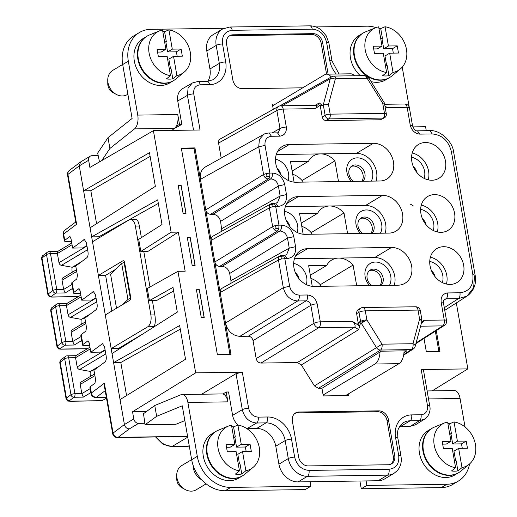 <?xml version="1.0" encoding="UTF-8"?>
<svg xmlns="http://www.w3.org/2000/svg" width="517" height="517" viewBox="0 0 517 517"><rect width="100%" height="100%" fill="white"/><g stroke="black" fill="none" stroke-linecap="round" stroke-linejoin="round"><path stroke-width="0.78" d="M90.236 156.173L80.639 161.924L79.263 165.873L88.646 160.27A4.705 3.832 59.1 0 1 90.236 156.173A4.705 3.832 59.1 0 1 91.864 155.72L98.198 155.623M173.331 129.256L175.69 127.699M336.263 74.021A23.523 19.148 -120.9 0 1 329.736 60.411L326.602 42.452C324.463 34.277 319.68 29.844 312.242 29.152L232.198 30.316C225.018 31.253 221.799 35.802 222.536 43.964L225.677 61.93A23.523 19.148 -120.9 0 1 209.579 84.672L200.189 84.807C195.426 85.408 193.274 88.446 193.752 93.907L200.053 129.993L153.407 130.672L171.127 232.217L178.333 232.114L185.157 271.205L177.951 271.309L195.672 372.854L132.539 411.752L133.793 418.938L124.41 424.541L113.061 433.078L104.363 383.226L104.324 385.766L112.687 433.66A4.705 4.705 0 0 0 117.391 437.55A4.705 2.475 -90.8 0 0 118.102 437.337L129.34 428.89C126.775 428.709 125.127 427.255 124.41 424.541L111.161 348.645L118.367 348.542L144.308 333.045M105.287 314.963L111.161 348.645L147.752 326.783A9.409 4.944 -90.8 0 0 150.874 315.002L135.357 226.084A9.409 4.944 -90.8 0 0 130.53 219.479A9.409 4.944 -90.8 0 0 129.095 219.906L92.511 241.769L105.287 314.963L129.677 300.39A2.824 1.486 89.2 0 0 130.614 296.855L124.655 262.726A2.824 1.486 89.2 0 0 123.208 260.742A2.824 1.486 89.2 0 0 122.781 260.872L123.641 260.859M104.363 383.226L91.386 392.991A4.705 1.163 170.1 0 0 91.011 393.566L89.913 387.285A4.705 1.163 -9.9 0 1 90.288 386.703L94.96 383.187L95.606 379.652L93.958 370.224L105.08 361.861C106.159 360.743 106.515 358.779 106.153 355.974L104.583 346.991L102.521 343.682L90.824 352.258L89.176 342.829L87.942 340.845L82.92 344.49A4.705 1.163 170.1 0 0 82.546 345.072L80.82 335.19A4.705 1.163 -9.9 0 1 81.195 334.609L85.874 331.093L86.513 327.565L84.866 318.129L95.988 309.767C97.067 308.649 97.422 306.684 97.06 303.88L95.49 294.897L93.428 291.588L81.731 300.17L80.083 290.735L78.849 288.751L73.828 292.396A4.705 1.163 170.1 0 0 73.453 292.977L71.727 283.096A4.705 1.163 -9.9 0 1 72.102 282.515L76.781 278.999L77.421 275.471L75.773 266.035L86.901 257.673C87.974 256.555 88.329 254.597 87.968 251.785L86.404 242.809L84.336 239.5L72.639 248.076L70.997 238.647L69.756 236.657L64.735 240.302L63.643 234.014L76.619 224.255L67.914 174.41A4.705 4.104 -126.9 0 1 69.349 170.423A4.705 4.705 0 0 0 67.54 174.992A4.705 1.163 -9.9 0 1 67.914 174.41L79.263 165.873L92.511 241.769M133.793 418.938A4.705 3.832 59.1 0 0 138.575 423.365L144.876 423.274M345.55 395.595L398.995 363.658A14.114 7.419 89.2 0 0 404.061 350.862M380.021 351.974A14.114 7.419 -90.8 0 1 374.98 364.007L323.125 394.994M156.645 416.327L145.083 424.735L143.487 413.703L154.757 405.502L156.645 416.327L182.255 405.8L191.671 459.729A32.933 26.813 -120.9 0 0 225.173 490.756L305.224 489.593L310.853 486.226L310.071 481.734L378.114 480.745A18.819 15.323 -120.9 0 0 384.629 478.936L394.012 473.333A18.819 15.323 59.1 0 1 387.492 475.142L378.114 480.745M201.643 394.225L236.017 373.649L242.311 409.697L232.605 415.332L228.533 391.976L226.194 392.009L222.859 394.006A11.29 5.933 89.2 0 1 227.913 401.851L226.194 392.009M238.13 425.11C235.183 422.454 233.341 419.197 232.605 415.332M258.19 417.129L267.58 416.986A4.705 2.475 89.2 0 1 266.016 422.88L256.626 423.016C249.22 422.311 244.451 417.872 242.311 409.697A4.705 1.163 170.1 0 1 248.619 408.262C250.047 413.71 253.233 416.663 258.19 417.129A4.705 2.475 -90.8 0 1 256.626 423.016L246.971 428.625L256.639 428.49A18.819 15.323 59.1 0 1 275.781 446.216L278.915 464.182A18.819 15.323 -120.9 0 0 298.063 481.909L310.071 481.734M195.672 372.854L242.318 372.175L236.017 373.649M423.494 370.185L421.2 369.571L467.846 368.892L456.33 302.943M426.273 130.691L425.575 126.71L412.837 126.898M317.173 303.847A4.705 1.163 170.1 0 0 310.859 305.288L253.052 340.664L256.186 358.624C256.904 361.344 258.5 362.824 260.975 363.057L318.782 327.681L354.675 327.164C355.728 325.742 354.946 323.804 352.336 321.341L320.314 321.813A4.705 1.163 170.1 0 0 313.993 323.254A4.705 3.781 58.5 0 0 318.782 327.681A4.705 2.475 -90.8 0 0 320.314 321.813L317.173 303.847C315.667 298.509 312.481 295.556 307.602 294.981L299.194 295.104C299.517 297.87 299.013 299.828 297.669 300.978L239.862 336.354C232.443 335.643 227.654 331.21 225.502 323.054L230.989 354.488L217.379 354.688L181.331 148.114L194.935 147.914L200.422 179.347C199.659 173.66 201.326 169.518 205.43 166.92L263.728 134.394L259.398 139.441L258.726 146.822L263.56 174.513L266.384 173.518L267.05 176.265L269.751 176.633L268.342 178.947A4.705 3.781 -121.5 0 1 265.299 177.661A4.705 3.781 -121.5 0 1 263.56 174.513L205.753 209.889L214.846 261.983C215.563 264.698 217.159 266.177 219.628 266.417L222.032 266.378C225.987 266.759 228.54 269.118 229.69 273.467L230.944 280.653L230.957 283.29M239.862 336.354L248.27 336.231L306.07 300.855C307.415 299.705 307.925 297.753 307.602 294.981M253.052 340.664C252.335 337.944 250.739 336.47 248.27 336.231M260.975 363.057L297.359 362.527L354.675 327.164L358.695 329.594L301.372 364.963L297.359 362.527M403.971 352.639L406.879 350.823L381.262 351.192L321.955 388.286L318.427 388.338L314.414 385.902L301.372 364.963M321.955 388.286L323.287 395.919L348.904 395.544L348.594 393.773M436.283 330.589L439.922 351.45L426.312 351.65L424.005 338.441M275.697 103.969L272.343 104.02L273.273 109.339M280.783 105.798A4.705 4.705 0 0 0 278.547 106.392L219.719 139.286L218.788 140.611L218.517 142.698L221.198 158.124M328.121 74.144L322.602 42.51A9.409 7.658 -120.9 0 0 313.031 33.644L232.98 34.807A9.409 7.658 -120.9 0 0 229.722 35.712A9.409 7.658 -120.9 0 0 226.543 43.906L232.812 79.831A9.409 7.658 -120.9 0 0 242.383 88.698L302.723 87.819M308.222 465.92A9.409 7.658 -120.9 0 1 298.645 457.054L292.376 421.129A9.409 7.658 -120.9 0 1 295.556 412.934A9.409 7.658 -120.9 0 1 298.813 412.03L378.864 410.866A9.409 7.658 -120.9 0 1 388.435 419.733L394.71 455.658A9.409 7.658 -120.9 0 1 391.531 463.852A9.409 7.658 -120.9 0 1 388.273 464.757L308.222 465.92M192.175 265.428L187.322 237.652L190.269 237.613L195.116 265.383L192.175 265.428M204.209 317.477L201.262 317.522L196.415 289.746L199.362 289.701L204.209 317.477M186.023 213.295L181.176 185.519L178.236 185.558L183.083 213.334L186.023 213.295M182.611 88.627C178.604 91.25 176.982 95.367 177.745 100.977L187.445 95.341L188.072 88.045L192.292 83.004L197.778 81.505L207.168 81.369A4.705 2.475 89.2 0 1 209.579 84.672M177.745 100.977L181.822 124.326L176.026 127.693L175.166 127.705M153.407 130.672L89.9 167.45L88.646 160.27M150.124 156.373L90.824 190.715L83.618 190.825L149.478 152.677L155.352 186.359L90.074 227.797M158.331 203.414L98.863 236.773L91.658 236.876L157.704 199.833L162.015 224.533L138.705 239.332L140.818 251.456L171.127 232.217M178.333 232.114L148.024 251.346L140.818 251.456M98.863 236.773L99.051 237.859M118.367 348.542L118.522 349.408M173.615 290.987L156.606 300.526L149.4 300.629L172.988 287.4L177.299 312.1L112.015 353.538M177.951 271.309L147.287 288.505L149.4 300.629M180.278 329.161L120.81 362.514L113.604 362.617L179.651 325.574L185.532 359.257L120.054 399.589M120.81 362.514L126.575 395.576M153.323 327.319L153.898 326.692C155.346 324.469 155.669 320.553 154.874 314.943L152.373 300.59M115.834 269.221L105.591 275.341L98.392 275.445L122.781 260.872M105.591 275.341L111.827 311.06M124.5 262.1L121.682 263.508L110.599 274.333L116.519 308.255M121.682 263.508L127.957 299.433L130.303 298.031L124.028 262.106M130.303 298.031L130.685 298.031M127.957 299.433L122.716 304.545M141.38 237.626L139.357 226.026C138.543 221.845 137.444 219.635 136.049 219.395L130.53 219.479M149.995 286.987L143.784 251.411M132.539 411.752L146.447 411.545M90.824 190.715L96.576 223.667M224.023 28.267L150.861 29.333A32.933 26.813 59.1 0 0 139.454 32.5L133.825 35.86A32.933 26.813 -120.9 0 0 122.697 64.541L132.113 118.464L108.008 137.651L97.674 153.077L99.49 161.899M181.822 124.326L179.483 124.364L177.764 114.522A11.29 5.933 89.2 0 1 176.148 126.355A11.29 5.933 89.2 0 1 174.52 128.313L171.89 130.4M177.764 114.522L137.742 115.104A11.29 5.933 -90.8 0 1 134.491 128.895L109.895 148.469L101.797 160.561M109.895 148.469L108.008 137.651M137.742 115.104L128.326 61.174A32.933 26.813 59.1 0 1 139.454 32.5M207.756 81.35A18.819 15.323 59.1 0 0 209.947 68.994L206.813 51.028A18.819 15.323 -120.9 0 1 213.166 34.645L222.549 29.036A18.819 15.323 59.1 0 0 216.19 45.425A4.705 1.163 -9.9 0 1 222.536 43.964M173.137 80.878L169.621 82.978A25.876 21.068 -120.9 0 1 160.658 85.467A25.876 21.068 -120.9 0 1 135.803 66.467A25.876 21.068 -120.9 0 1 143.073 38.555L146.589 36.455A25.876 21.068 59.1 0 0 139.319 64.367A25.876 21.068 59.1 0 0 164.173 83.366A25.876 21.068 59.1 0 0 173.137 80.878A25.876 21.068 59.1 0 0 173.369 80.736M272.653 105.791L324.508 74.803A14.114 7.419 -90.8 0 1 326.654 74.164A14.114 7.419 -90.8 0 1 331.203 77.007M76.619 224.255L75.902 222.879L67.54 174.992M64.735 240.302A4.705 1.163 170.1 0 0 64.36 240.883A4.705 1.163 170.1 0 0 66.648 241.478L71.475 241.407M82.546 345.072A4.705 1.163 170.1 0 0 84.833 345.66L89.661 345.589M73.453 292.977A4.705 1.163 170.1 0 0 75.74 293.566L80.568 293.501M90.824 352.258L101.119 352.109L105.067 349.751M81.731 300.17L92.026 300.022L95.975 297.663M72.639 248.076L82.933 247.927L86.882 245.569M57.904 251.624L57.381 253.511L58.983 262.714A2.824 2.301 -120.9 0 0 61.433 265.344L87.606 249.705M71.966 284.466L63.649 289.442L62.04 280.233A2.824 2.301 -120.9 0 1 62.996 277.778L76.426 269.751M47.519 252.102A2.824 2.462 53.1 0 0 47.383 252.199A2.824 2.462 53.1 0 0 46.524 254.59A2.824 0.698 -9.9 0 1 46.679 254.487A2.824 0.698 -9.9 0 1 50.485 253.614L56.754 289.539A2.824 0.698 -9.9 0 0 52.792 290.515L48.255 293.934L41.987 258.009L46.524 254.59L52.792 290.515A2.824 2.462 53.1 0 0 55.817 293.074A2.824 1.486 -90.8 0 0 56.754 289.539L63.649 289.442L65.11 292.939L72.658 288.428M81.634 261.634L72.225 267.257L61.433 265.344M72.315 272.207A9.881 8.046 -120.9 0 1 72.225 267.257M66.997 303.718L66.467 305.605L68.076 314.808A2.824 2.301 -120.9 0 0 70.525 317.432L96.698 301.792M81.059 336.561L72.742 341.53L71.133 332.328A2.824 2.301 -120.9 0 1 72.089 329.872L85.518 321.845M56.611 304.196A2.824 2.462 53.1 0 0 56.476 304.293A2.824 2.462 53.1 0 0 55.616 306.684L61.885 342.609A2.824 0.698 -9.9 0 1 65.846 341.634L72.742 341.53L74.202 345.033L81.751 340.522M81.408 324.301A9.881 8.046 -120.9 0 1 81.318 319.344L70.525 317.432M90.727 313.722L81.318 319.344M106.496 398.193L101.81 400.804L69.801 401.27A2.824 1.486 -90.8 0 0 70.228 401.147A1.881 0.465 170.1 0 1 69.465 400.675A2.824 2.462 -126.9 0 1 66.441 398.116L60.166 362.191L64.709 358.779A2.824 0.698 -9.9 0 1 64.864 358.675A2.824 0.698 -9.9 0 1 68.671 357.796L75.56 357.699L77.169 366.902A2.824 2.301 -120.9 0 0 79.618 369.526L105.785 353.887M76.083 355.812L75.56 357.699L90.242 348.923M90.152 388.655L81.835 393.624L80.225 384.422A2.824 2.301 -120.9 0 1 81.182 381.966L94.605 373.94M65.704 356.291A2.824 2.462 53.1 0 0 65.569 356.381A2.824 2.462 53.1 0 0 64.709 358.779L70.978 394.704A2.824 2.462 53.1 0 0 74.002 397.263A2.824 1.486 -90.8 0 0 74.939 393.728L81.835 393.624L83.295 397.127L90.843 392.616M99.82 365.816L90.41 371.439L79.618 369.526M90.501 376.395A9.881 8.046 -120.9 0 1 90.41 371.439M187.613 436.484L117.391 437.55M154.757 405.502L180.892 394.762A11.29 5.933 -90.8 0 1 182.094 394.51A11.29 5.933 -90.8 0 1 187.884 402.439L197.3 456.362A32.933 26.813 59.1 0 0 230.802 487.389L310.853 486.226M182.094 394.51L222.123 393.928A11.29 5.933 89.2 0 1 222.859 394.006M184.84 420.605L175.89 424.289L145.083 424.735M181.422 148.657L193.998 148.476L194.935 147.914M193.998 148.476L229.955 354.507M390.8 464.227A9.409 7.658 59.1 0 0 393.301 456.498L387.033 420.573A9.409 7.658 59.1 0 0 377.455 411.706L297.411 412.876A9.409 7.658 59.1 0 0 294.877 413.406M178.242 185.622L181.079 185.584L185.92 213.295M326.57 74.164L321.193 43.35A9.409 7.658 59.1 0 0 311.622 34.484L231.571 35.647A9.409 7.658 59.1 0 0 229.044 36.177M474.528 275.897L473.617 287.723L466.993 296.125L458.437 298.639L444.29 307.686M375.949 27.608A32.933 26.813 59.1 0 0 366.992 26.186L315.881 26.929M204.099 317.477L199.265 289.772L196.428 289.811M416.107 342.9L442.72 325.878A4.705 2.475 -90.8 0 0 444.252 320.01L424.237 320.301L421.148 324.114M472.842 274.572L475.129 275.167L453.68 152.263L451.393 151.675L472.842 274.572C473.798 285.481 469.507 291.549 459.962 292.764L447.554 292.945C447.877 295.718 447.367 297.669 446.022 298.82L444.303 299.33L443.405 302.639A4.705 1.163 170.1 0 0 441.117 302.044L444.252 320.01A4.705 1.163 170.1 0 1 446.546 320.598A4.705 4.705 0 0 1 444.446 325.374A4.705 3.845 57.4 0 1 442.72 325.878L420.586 326.201M447.554 292.945C442.901 293.656 440.755 296.693 441.117 302.044M187.335 237.717L190.172 237.678L195.006 265.389M424.237 320.301L421.769 321.794M421.73 319.448L421.911 320.63L421.73 319.448L419.591 319.086L421.678 320.857L421.911 320.585M421.911 320.63L421.794 321.703L421.678 320.857M357.88 323.455L359.496 321.91A4.705 3.793 -120.6 0 0 360.271 323.907L359.515 325.917L358.191 323.112L356.478 312.617L357.434 310.181L360.562 308.19A4.705 3.832 59.1 0 0 360.536 308.21A4.705 3.832 59.1 0 0 358.947 312.3A4.705 1.163 -9.9 0 1 365.293 310.846A4.705 2.475 -90.8 0 0 362.882 307.544A4.705 4.705 0 0 0 360.536 308.21M358.979 312.287L360.549 321.29L363.38 320.294L362.572 321.451L360.834 322.317A4.705 3.793 -120.6 0 1 360.549 321.29L359.496 321.91M363.38 320.294L366.863 319.849L363.916 321.697L362.572 321.451M359.515 325.917L352.336 321.341M256.186 358.624L313.993 323.254L310.859 305.288C310.129 302.574 308.533 301.094 306.07 300.855L297.669 300.978C290.25 300.274 285.468 295.84 283.31 287.678L225.502 323.054L214.846 261.983L272.646 226.608A4.705 1.163 -9.9 0 1 275.477 225.612L276.136 228.346L274.391 229.755A4.705 3.781 -121.5 0 1 272.646 226.608L269.383 207.899A4.705 3.813 -119.2 0 1 270.016 204.7A4.705 3.813 -119.2 0 1 271.063 203.75L212.758 236.275L211.304 237.962L211.085 240.424L269.383 207.899A4.705 1.163 170.1 0 1 272.213 206.897L271.974 204.512L270.016 204.7M363.916 321.697L361.318 323.287A4.705 3.793 -120.6 0 1 360.834 322.317M318.427 388.338L380.486 350.048A4.705 2.475 -90.8 0 0 382.018 344.173L412.986 343.721A4.705 2.475 89.2 0 1 411.442 349.608A4.705 3.852 58.1 0 0 413.128 349.117A4.705 4.705 0 0 0 415.183 346.345A4.705 2.146 -165 0 0 412.986 343.721L419.591 319.086L418.02 310.077A4.705 1.163 -9.9 0 1 420.308 310.672A4.705 4.705 0 0 0 415.597 306.775A4.705 2.475 89.2 0 1 418.02 310.077L365.293 310.846L366.863 319.849L382.018 344.173L376.473 347.611A4.705 3.793 58.3 0 0 380.486 350.048L411.454 349.595M467.846 368.892L432.167 390.871M421.058 414.757C425.827 414.156 427.973 411.118 427.494 405.658A4.705 1.163 170.1 0 1 429.789 406.252C430.538 409.225 429.866 412.521 427.772 416.133L424.509 419.216L419.494 420.651A4.705 2.475 89.2 0 0 421.058 414.757L411.668 414.892A23.523 19.148 -120.9 0 0 395.576 437.641L398.71 455.6C399.428 463.794 396.209 468.344 389.055 469.249L309.004 470.412C301.573 469.72 296.784 465.287 294.645 457.112L291.51 439.153A23.523 19.148 -120.9 0 0 267.58 416.986M415.39 424.832L410.395 426.247L419.494 420.651L410.11 420.786A4.705 2.475 -90.8 0 0 411.668 414.892M469.526 463.975A32.933 26.813 59.1 0 1 458.346 481.081A32.933 26.813 59.1 0 1 446.94 484.248L366.889 485.411L366.107 480.92M427.113 390.949L454.262 390.548A11.29 5.933 89.2 0 1 460.059 398.478L465.029 426.952M399.731 426.441A18.819 15.323 59.1 0 1 400.727 426.389L410.395 426.247M458.243 472.919L454.727 475.026A25.876 21.068 -120.9 0 1 445.764 477.508A25.876 21.068 -120.9 0 1 420.909 458.514A25.876 21.068 -120.9 0 1 428.179 430.596L431.695 428.496A25.876 21.068 59.1 0 0 424.425 456.408A25.876 21.068 59.1 0 0 449.279 475.407A25.876 21.068 59.1 0 0 458.243 472.919A25.876 21.068 59.1 0 0 458.476 472.777M359.903 481.01L361.26 488.772L441.311 487.609A32.933 26.813 -120.9 0 0 452.718 484.442L458.346 481.081M366.889 485.411L361.26 488.772M281.306 258.991L278.476 259.986A4.705 3.813 -119.2 0 1 279.109 256.787A4.705 3.813 -119.2 0 1 280.156 255.844L282.379 255.243L283.568 255.799L281.067 256.6L281.306 258.991L287.193 258.513L284.783 255.211L282.379 255.243M284.783 255.211L286.586 254.752L289.249 248.128L230.944 280.653M229.69 273.467L287.497 238.098C286.373 233.729 283.82 231.364 279.839 231.002L222.032 266.378M221.845 288.376L220.397 290.056L220.171 292.519L278.476 259.986L283.31 287.678L289.623 286.237C291.052 291.685 294.244 294.638 299.194 295.104M275.477 225.612A4.705 1.163 -9.9 0 1 278.967 225.166L278.837 228.721L277.435 231.041A4.705 3.781 -121.5 0 1 274.391 229.755M278.837 228.721L276.136 228.346M274.475 203.704L275.703 206.457L278.101 206.419L275.69 203.116L273.286 203.155L274.475 203.704L271.974 204.512M275.69 203.116L277.493 202.658L280.156 196.033L286.47 194.592C287.09 201.695 284.298 205.637 278.101 206.419M286.47 194.592L284.718 184.563C282.864 177.48 278.721 173.641 272.278 173.04L269.874 173.072L265.04 145.38L258.726 146.822L200.422 179.347L205.753 209.889C206.47 212.61 208.067 214.083 210.535 214.322L212.939 214.284C216.901 214.665 219.454 217.03 220.597 221.379L221.871 231.196M284.718 184.563L278.404 186.004C277.28 181.635 274.727 179.27 270.746 178.908C272.091 177.764 272.601 175.806 272.278 173.04M279.109 256.787L281.067 256.6M265.299 177.661L267.05 176.265M384.919 105.869L387.117 107.588L407.131 107.297L410.265 125.263C411.771 130.594 414.964 133.554 419.836 134.123L432.244 133.942C442.164 134.879 448.549 140.786 451.393 151.675M387.117 107.588L385.055 106.631M380.48 119.763L383.233 118.083A3.761 3.089 58.6 0 0 384.57 117.702L380.48 119.763L326.046 120.558C324.069 120.364 322.795 119.188 322.22 117.01L320.146 105.132L322.233 105.41L323.287 104.802L325.122 115.31A3.761 0.931 -9.9 0 1 330.176 114.16L328.489 104.492L323.287 104.802L330.266 78.765A4.705 3.826 -119.4 0 1 331.862 76.639L279.82 105.907M265.04 145.38C264.562 139.92 266.707 136.889 271.477 136.281L279.884 136.158C284.537 135.448 286.683 132.417 286.321 127.066L283.187 109.1L315.409 108.628L320.146 105.132M431.966 180.246A19.762 16.085 -120.9 0 1 412.986 165.737A19.762 16.085 -120.9 0 1 418.537 144.424A19.762 16.085 -120.9 0 1 425.381 142.524A19.762 16.085 -120.9 0 1 444.362 157.032A19.762 16.085 -120.9 0 1 438.81 178.346A19.762 16.085 -120.9 0 1 431.966 180.246M441.059 232.34A19.762 16.085 -120.9 0 1 422.079 217.831A19.762 16.085 -120.9 0 1 427.63 196.512A19.762 16.085 -120.9 0 1 434.474 194.618A19.762 16.085 -120.9 0 1 453.454 209.127A19.762 16.085 -120.9 0 1 447.903 230.44A19.762 16.085 -120.9 0 1 441.059 232.34M379.937 181.002L295.879 182.223A19.762 16.085 -120.9 0 1 276.905 167.715A19.762 16.085 -120.9 0 1 282.456 146.401A19.762 16.085 -120.9 0 1 289.3 144.501L373.352 143.28A19.762 16.085 -120.9 0 1 392.332 157.788A19.762 16.085 -120.9 0 1 386.781 179.102A19.762 16.085 -120.9 0 1 379.937 181.002M307.479 248.69L391.537 247.462A19.762 16.085 -120.9 0 1 410.511 261.97A19.762 16.085 -120.9 0 1 404.96 283.29A19.762 16.085 -120.9 0 1 398.116 285.19L314.065 286.412A19.762 16.085 -120.9 0 1 295.084 271.903A19.762 16.085 -120.9 0 1 300.635 250.59A19.762 16.085 -120.9 0 1 307.479 248.69L295.724 255.715M389.023 233.096L304.972 234.317A19.762 16.085 -120.9 0 1 285.991 219.809A19.762 16.085 -120.9 0 1 291.543 198.496A19.762 16.085 -120.9 0 1 298.387 196.596L382.444 195.374A19.762 16.085 -120.9 0 1 401.425 209.883A19.762 16.085 -120.9 0 1 395.867 231.196A19.762 16.085 -120.9 0 1 389.023 233.096M450.152 284.428A19.762 16.085 -120.9 0 1 431.172 269.919A19.762 16.085 -120.9 0 1 436.723 248.606A19.762 16.085 -120.9 0 1 443.567 246.706A19.762 16.085 -120.9 0 1 462.547 261.214A19.762 16.085 -120.9 0 1 456.996 282.534A19.762 16.085 -120.9 0 1 450.152 284.428M412.165 205.688L413.135 205.747M411.383 204.654L410.479 204.751M385.178 233.148A19.762 16.085 59.1 0 0 365.558 205.462L329.536 205.986A19.762 16.085 -120.9 0 1 343.999 212.991L347.611 233.697M394.271 285.242A19.762 16.085 59.1 0 0 374.651 257.556L338.629 258.08A19.762 16.085 -120.9 0 1 353.092 265.079L356.704 285.791M360.472 233.51A15.058 12.259 -120.9 0 1 356.039 224.507A15.058 12.259 -120.9 0 1 366.34 209.954A15.058 12.259 -120.9 0 1 379.329 217.967A15.058 12.259 -120.9 0 1 380.383 233.219M362.798 233.477A9.409 7.658 -120.9 0 1 358.029 226.123A9.409 7.658 -120.9 0 1 361.209 217.928A9.409 7.658 -120.9 0 1 364.466 217.024A9.409 7.658 -120.9 0 1 373.216 223.234A9.409 7.658 -120.9 0 1 371.859 233.341M303.162 234.233L299.569 213.624L317.587 213.366A19.762 16.085 -120.9 0 1 322.692 207.886A19.762 16.085 -120.9 0 1 329.536 205.986L285.352 206.632M311.447 234.22L311.163 232.611L343.999 212.991M311.163 232.611A19.762 16.085 59.1 0 0 301.792 226.368M317.587 213.366L301.23 223.137M369.565 285.604A15.058 12.259 -120.9 0 1 365.299 270.397A15.058 12.259 -120.9 0 1 375.432 262.048A15.058 12.259 -120.9 0 1 388.422 270.061A15.058 12.259 -120.9 0 1 389.475 285.313M312.255 286.328L308.662 265.719L326.679 265.454A19.762 16.085 -120.9 0 1 331.778 259.98A19.762 16.085 -120.9 0 1 338.629 258.08L294.444 258.72M320.54 286.315L320.256 284.699L353.092 265.079M320.256 284.699A19.762 16.085 59.1 0 0 310.885 278.463M326.679 265.454L310.323 275.231M284.563 211.363A15.058 12.259 -120.9 0 1 297.178 232.469M371.885 285.571A9.409 7.658 -120.9 0 1 367.018 277.487A9.409 7.658 -120.9 0 1 370.301 270.023A9.409 7.658 -120.9 0 1 373.558 269.118A9.409 7.658 -120.9 0 1 383.129 277.984A9.409 7.658 -120.9 0 1 380.951 285.436M380.047 285.449A9.409 7.658 59.1 0 0 380.034 275.651A9.409 7.658 59.1 0 0 371.684 270.236A9.409 7.658 59.1 0 0 369.409 270.662M293.656 263.457A15.058 12.259 -120.9 0 1 306.264 284.563M276.259 154.538L356.465 153.368A19.762 16.085 59.1 0 1 376.085 181.06M294.076 182.146L290.476 161.53L308.494 161.272A19.762 16.085 -120.9 0 1 313.599 155.791A19.762 16.085 -120.9 0 1 320.443 153.892A19.762 16.085 -120.9 0 1 334.906 160.897L338.519 181.603M351.379 181.415A15.058 12.259 -120.9 0 1 347.114 166.209A15.058 12.259 -120.9 0 1 357.247 157.859A15.058 12.259 -120.9 0 1 370.237 165.873A15.058 12.259 -120.9 0 1 371.29 181.124M302.355 182.133L302.07 180.517L334.906 160.897M302.07 180.517A19.762 16.085 59.1 0 0 292.7 174.274M308.494 161.272L292.137 171.043M353.706 181.383A9.409 7.658 -120.9 0 1 348.839 173.305A9.409 7.658 -120.9 0 1 352.116 165.834A9.409 7.658 -120.9 0 1 355.373 164.929A9.409 7.658 -120.9 0 1 364.123 171.14A9.409 7.658 -120.9 0 1 362.766 181.254M275.471 159.268A15.058 12.259 -120.9 0 1 288.085 180.375M277.209 168.49A9.409 7.658 -120.9 0 1 280.789 174.481M428.25 179.851A19.762 16.085 59.1 0 0 412.211 153.006M411.558 157.291A15.058 12.259 -120.9 0 1 424.166 178.397M413.296 166.513A9.409 7.658 -120.9 0 1 416.87 172.497M437.343 231.946A19.762 16.085 59.1 0 0 421.303 205.1M420.651 209.385A15.058 12.259 -120.9 0 1 433.259 230.492M422.383 218.607A9.409 7.658 -120.9 0 1 425.963 224.591M453.68 152.269C452.724 141.471 440.083 129.748 429.834 130.639L417.426 130.82L419.836 134.123M410.265 125.263A4.705 1.163 -9.9 0 1 412.553 125.851L412.553 125.851A4.705 1.163 -9.9 0 1 412.553 125.857C414.072 129.547 415.7 131.202 417.419 130.82M315.409 108.628C317.154 106.134 317.412 105.08 316.184 105.468M279.884 136.158L277.474 132.856L278.327 132.656L280.007 128.507A4.705 1.163 -9.9 0 1 286.321 127.066M277.474 132.856L269.066 132.979C266.19 133.302 264.413 133.767 263.741 134.388M367.451 78.752L366.65 78.267A3.761 1.978 -90.8 0 0 364.724 75.624A3.761 1.978 -90.8 0 0 364.718 75.624L368.77 77.886L367.451 78.752L382.716 103.258C384.454 102.786 384.855 102.857 383.918 103.471M368.77 77.886L384.415 102.999L386.315 113.843A3.761 0.931 -9.9 0 0 384.48 113.372A3.761 1.978 89.2 0 1 383.233 118.083L328.928 118.871A3.761 1.978 -90.8 0 0 330.176 114.16L384.48 113.372L382.716 103.258M364.718 75.624L333.963 76.07A3.761 1.978 89.2 0 1 333.963 76.07A3.761 1.978 89.2 0 1 335.895 78.713L335.262 79.224L328.489 104.492M438.888 351.47L435.346 331.19M193.145 465.468A14.114 11.49 59.1 0 0 201.695 479.776M206.134 483.86L196.208 489.793A14.114 11.49 -120.9 0 1 191.316 491.15A14.114 11.49 -120.9 0 1 185.235 489.56A14.114 11.49 -120.9 0 1 176.73 475.336A14.114 11.49 -120.9 0 1 181.725 465.565L191.652 459.632M179.483 124.364L176.148 126.355M409.199 107.071L402.226 67.12M362.96 33.172A25.876 21.068 59.1 0 0 362.727 33.308A25.876 21.068 59.1 0 0 355.457 61.219A25.876 21.068 59.1 0 0 380.312 80.219A25.876 21.068 59.1 0 0 389.275 77.731L385.753 79.838A25.876 21.068 -120.9 0 1 376.79 82.326A25.876 21.068 -120.9 0 1 371.09 81.602M360.375 75.689A25.876 21.068 -120.9 0 1 359.205 35.414L362.727 33.308M326.654 74.164L350.668 73.815A14.114 7.419 89.2 0 1 354.513 75.773M400.261 69.039L391.86 75.96A25.876 21.068 -120.9 0 1 380.777 79.941A25.876 21.068 -120.9 0 1 355.412 59.455A25.876 21.068 -120.9 0 1 365.513 31.873L375.588 27.75A24.228 19.724 59.1 0 0 365.629 51.79A24.228 19.724 59.1 0 0 386.632 72.529L382.535 75.766A24.971 20.331 59.1 0 0 385.785 75.993A24.971 20.331 59.1 0 0 388.939 75.676L393.036 72.438A24.228 19.724 59.1 0 0 400.261 69.039A24.228 19.724 59.1 0 0 405.218 44.669A24.228 19.724 59.1 0 0 385.062 26.742L380.719 28.551A24.971 20.331 59.1 0 0 378.922 28.357M380.725 38.665L382.477 38.639L380.719 28.551M382.477 38.639L380.771 38.937M385.062 26.742L388.422 45.994L383.73 48.798L382.011 38.917M385.423 65.607L387.181 65.581L388.939 75.676M386.632 72.529L383.271 53.277L374.47 53.406L373.216 46.22L382.018 46.091L377.326 48.895L373.688 48.947M386.664 65.594L384.984 55.985L389.676 53.18L398.484 53.051L397.23 45.871L392.539 48.669L383.73 48.798M393.314 53.128L392.539 48.669M393.036 72.438L389.676 53.18M388.422 45.994L397.23 45.871M382.018 46.091L378.657 26.839A24.228 19.724 59.1 0 0 375.588 27.75M446.436 284.04A19.762 16.085 59.1 0 0 430.396 257.195M429.743 261.479A15.058 12.259 -120.9 0 1 442.778 275.471A15.058 12.259 -120.9 0 1 442.352 282.579M431.475 270.701A9.409 7.658 -120.9 0 1 435.055 276.685M286.302 220.585A9.409 7.658 -120.9 0 1 289.875 226.569M242.105 476.067L238.589 478.167A25.876 21.068 -120.9 0 1 229.626 480.655A25.876 21.068 -120.9 0 1 204.771 461.655A25.876 21.068 -120.9 0 1 212.041 433.744L215.563 431.643A25.876 21.068 59.1 0 0 208.293 459.555A25.876 21.068 59.1 0 0 233.148 478.555A25.876 21.068 59.1 0 0 242.105 476.067A25.876 21.068 59.1 0 0 242.344 475.924M469.229 464.227L460.828 471.149A25.876 21.068 -120.9 0 1 449.751 475.129A25.876 21.068 -120.9 0 1 424.379 454.643A25.876 21.068 -120.9 0 1 434.48 427.061L444.562 422.938A24.228 19.724 59.1 0 0 434.597 446.979A24.228 19.724 59.1 0 0 455.606 467.717L451.509 470.955A24.971 20.331 59.1 0 0 454.76 471.181A24.971 20.331 59.1 0 0 457.913 470.864L462.011 467.627A24.228 19.724 59.1 0 0 469.229 464.227A24.228 19.724 59.1 0 0 474.192 439.857A24.228 19.724 59.1 0 0 454.036 421.93L449.687 423.74A24.971 20.331 59.1 0 0 447.896 423.546M253.097 467.368L244.696 474.289A25.876 21.068 -120.9 0 1 233.613 478.27A25.876 21.068 -120.9 0 1 208.248 457.784A25.876 21.068 -120.9 0 1 218.348 430.202L228.424 426.086A24.228 19.724 59.1 0 0 218.465 450.126A24.228 19.724 59.1 0 0 239.468 470.858L235.371 474.102A24.971 20.331 59.1 0 0 238.621 474.322A24.971 20.331 59.1 0 0 241.775 474.005L245.872 470.767A24.228 19.724 59.1 0 0 253.097 467.368A24.228 19.724 59.1 0 0 258.054 443.004A24.228 19.724 59.1 0 0 237.898 425.071L233.555 426.88A24.971 20.331 59.1 0 0 231.758 426.687M238.259 463.943L240.017 463.917L241.775 474.005M245.872 470.767L242.512 451.515L237.82 454.314L239.5 463.923M246.15 451.457L245.375 447.005L250.066 444.2L241.258 444.329L237.898 425.071M250.066 444.2L251.32 451.386L242.512 451.515M241.258 444.329L236.566 447.134L234.847 437.253L233.606 437.272M245.375 447.005L236.566 447.134M239.468 470.858L236.107 451.606L227.306 451.735L226.052 444.549L234.854 444.42L230.162 447.224L226.524 447.276M233.561 436.994L235.313 436.968L234.847 437.253M234.854 444.42L231.493 425.168A24.228 19.724 59.1 0 0 228.424 426.086M235.313 436.968L233.555 426.88M127.88 94.223L127.234 94.605A14.114 11.49 -120.9 0 1 122.348 95.962A14.114 11.49 -120.9 0 1 116.26 94.378A14.114 11.49 -120.9 0 1 107.756 80.148A14.114 11.49 -120.9 0 1 112.751 70.377L122.684 64.444M116.26 94.378L113.01 92.601A8.679 7.07 -120.9 0 1 107.775 83.851L107.756 80.148M184.123 72.18L175.722 79.107A25.876 21.068 -120.9 0 1 164.645 83.082A25.876 21.068 -120.9 0 1 139.273 62.596A25.876 21.068 -120.9 0 1 149.374 35.014L159.456 30.897A24.228 19.724 59.1 0 0 149.491 54.938A24.228 19.724 59.1 0 0 170.5 75.676L166.403 78.914A24.971 20.331 59.1 0 0 169.654 79.14A24.971 20.331 59.1 0 0 172.807 78.817L176.904 75.579A24.228 19.724 59.1 0 0 184.123 72.18A24.228 19.724 59.1 0 0 189.086 47.816A24.228 19.724 59.1 0 0 168.93 29.889L164.58 31.692A24.971 20.331 59.1 0 0 162.79 31.505M176.904 75.579L173.544 56.327L182.346 56.198L181.092 49.012L172.29 49.141L168.93 29.889M169.292 68.755L171.043 68.729L172.807 78.817M170.526 68.735L168.852 59.125L173.544 56.327M164.587 41.806L166.345 41.787L164.58 31.692M166.345 41.787L164.639 42.084M172.29 49.141L167.598 51.946L165.873 42.064M177.182 56.275L176.4 51.816L167.598 51.946M176.4 51.816L181.092 49.012M170.5 75.676L167.14 56.418L158.331 56.547L157.078 49.361L165.886 49.231L161.194 52.036L157.556 52.088M165.886 49.231L162.525 29.98A24.228 19.724 59.1 0 0 159.456 30.897M454.398 460.796L456.149 460.77L457.913 470.864M455.606 467.717L452.246 448.465L443.437 448.588L442.184 441.408L450.992 441.279L446.3 444.077L442.662 444.135M455.632 460.776L453.958 451.173L458.65 448.368L467.452 448.239L466.198 441.059L461.507 443.857L452.705 443.987L450.979 434.106L449.745 434.125M462.288 448.317L461.507 443.857M449.693 433.853L451.451 433.828L449.687 423.74M451.451 433.828L450.979 434.106M454.036 421.93L457.396 441.182L452.705 443.987M457.396 441.182L466.198 441.059M450.992 441.279L447.632 422.021A24.228 19.724 59.1 0 0 444.562 422.938M462.011 467.627L458.65 448.368M370.954 233.354A9.409 7.658 59.1 0 0 370.941 223.557A9.409 7.658 59.1 0 0 362.591 218.148A9.409 7.658 59.1 0 0 360.317 218.568M185.235 489.56L181.978 487.789A8.679 7.07 -120.9 0 1 176.749 479.039L176.73 475.336M361.861 181.267A9.409 7.658 59.1 0 0 361.848 171.463A9.409 7.658 59.1 0 0 353.499 166.054A9.409 7.658 59.1 0 0 351.224 166.48M295.394 272.679A9.409 7.658 -120.9 0 1 298.968 278.663M73.828 292.396L72.102 282.515M82.92 344.49L81.195 334.609M106.34 397.308L95.71 397.463A4.705 2.475 -90.8 0 0 96.427 397.25A4.705 4.104 -126.9 0 1 91.386 392.991L90.288 386.703M112.687 433.66A4.705 1.163 -9.9 0 1 113.061 433.078A4.705 4.104 -126.9 0 0 118.102 437.337L187.587 436.329M129.34 428.89L138.575 423.365M189.209 445.615L188.298 446.165L172.284 446.397L187.736 437.162M189.274 446.003A4.705 3.832 -120.9 0 1 188.298 446.165A3.761 1.978 89.2 0 1 187.723 446.333L171.715 446.565A3.761 1.978 -90.8 0 0 172.284 446.397A18.819 15.323 -120.9 0 1 156.431 436.981M374.98 364.007L398.995 363.658M248.619 408.262L242.318 372.175M421.2 369.571L427.494 405.658M339.036 73.983L332.03 61.006A4.705 1.163 170.1 0 0 329.736 60.411M326.602 42.452A4.705 1.163 -9.9 0 1 328.896 43.04L332.03 61.006M232.198 30.316A4.705 2.475 -90.8 0 0 229.781 27.013L309.832 25.85A4.705 2.475 89.2 0 1 312.242 29.152M229.781 27.013L229.781 27.013A4.705 2.475 -90.8 0 0 229.768 27.013L222.549 29.036M206.813 51.028L216.19 45.425L219.324 63.384A18.819 15.323 -120.9 0 1 212.972 79.773L207.168 81.369M225.677 61.93A4.705 1.163 170.1 0 0 219.324 63.384L209.947 68.994M200.189 84.807A4.705 2.475 -90.8 0 0 197.778 81.505M193.513 130.09L187.445 95.341A4.705 1.163 -9.9 0 1 193.752 93.907M147.752 326.783L153.898 326.692M154.874 314.943L150.874 315.002M135.357 226.084L139.357 226.026M175.037 128.235L174.979 127.899M134.491 128.895L174.52 128.313M122.697 64.541L128.326 61.174M65.071 230.026A4.705 4.104 53.1 0 0 63.643 234.014A4.705 1.163 -9.9 0 0 63.261 234.595A4.705 4.705 0 0 1 65.071 230.026L75.747 222M106.308 397.108L96.427 397.25L105.184 390.665M87.593 340.974L88.291 340.962M78.506 288.88L79.204 288.867M69.414 236.786L70.112 236.78M83.76 239.707L84.924 239.694M78.422 296.577L52.043 296.958A1.881 0.465 170.1 0 1 51.28 296.487L55.817 293.074L65.11 292.939M57.574 251.508L49.037 251.63A2.824 1.486 -90.8 0 1 50.485 253.614L57.381 253.511L72.057 244.741M86.959 246.002L58.983 262.714M62.04 280.233L76.723 271.464M51.28 296.487A2.824 2.462 -126.9 0 1 48.255 293.934A4.705 1.163 170.1 0 0 47.881 294.509L41.606 258.584A4.705 1.163 -9.9 0 1 41.987 258.009A2.824 2.462 -126.9 0 1 42.846 255.611L47.383 252.199A2.824 2.824 0 0 1 49.037 251.63M47.881 294.509C50.265 298.49 49.606 296.247 51.616 297.088A2.824 1.486 -90.8 0 0 52.043 296.958M75.902 266.778A1.881 0.989 89.2 0 1 75.753 266.804L72.91 266.843M75.896 266.72L73.052 266.759M92.853 291.801L94.016 291.788M74.202 345.033L64.909 345.169L60.373 348.581A2.824 2.462 -126.9 0 1 57.348 346.022L61.885 342.609A2.824 2.462 53.1 0 0 64.909 345.169A2.824 1.486 -90.8 0 0 65.846 341.634L59.578 305.709L66.467 305.605L81.15 296.836M96.052 298.096L68.076 314.808M71.133 332.328L85.816 323.558M60.373 348.581A1.881 0.465 170.1 0 0 61.135 349.053L87.515 348.665M56.973 346.603L50.698 310.678A4.705 1.163 -9.9 0 1 51.08 310.097L57.348 346.022A4.705 1.163 170.1 0 0 56.973 346.603C59.358 350.584 58.699 348.342 60.709 349.182A2.824 1.486 -90.8 0 0 61.135 349.053M51.08 310.097A2.824 2.462 -126.9 0 1 51.933 307.705L56.476 304.293A2.824 2.824 0 0 1 58.13 303.725A2.824 1.486 -90.8 0 1 59.578 305.709A2.824 0.698 -9.9 0 0 55.771 306.581A2.824 0.698 -9.9 0 0 55.616 306.684L51.08 310.097M84.995 318.873A1.881 0.989 89.2 0 1 84.846 318.899L82.003 318.937M84.988 318.815L82.138 318.853M101.946 343.895L103.109 343.876M69.465 400.675L74.002 397.263L83.295 397.127M102.347 400.675L70.228 401.147M105.138 350.183L77.169 366.902M80.225 384.422L94.908 375.646M59.791 362.772L66.06 398.697A4.705 1.163 170.1 0 1 66.441 398.116L70.978 394.704A2.824 0.698 -9.9 0 1 74.939 393.728L68.671 357.796A2.824 1.486 -90.8 0 0 67.223 355.819A2.824 2.824 0 0 0 65.569 356.381L61.025 359.8A2.824 2.462 -126.9 0 0 60.166 362.191A4.705 1.163 -9.9 0 0 59.791 362.772C59.985 360.898 60.392 359.903 61.025 359.8M93.939 370.986L94.094 370.986A1.881 0.989 89.2 0 1 93.939 370.986L91.095 371.032M94.081 370.909L91.231 370.947M225.173 490.756L230.802 487.389M197.3 456.362L191.671 459.729M298.063 481.909L307.441 476.306A4.705 2.475 -90.8 0 0 309.004 470.412M256.639 428.49L266.016 422.88A18.819 15.323 -120.9 0 1 285.164 440.613L288.299 458.573A18.819 15.323 59.1 0 0 307.441 476.306L387.492 475.142A4.705 2.475 89.2 0 0 389.055 469.249M395.576 437.641A4.705 1.163 -9.9 0 1 397.864 438.229L400.998 456.194A4.705 1.163 170.1 0 0 398.71 455.6M275.781 446.216L285.164 440.613A4.705 1.163 -9.9 0 1 291.51 439.153M294.645 457.112A4.705 1.163 170.1 0 0 288.299 458.573L278.915 464.182M297.411 412.876L298.813 412.03M378.864 410.866L377.455 411.706M321.193 43.35L322.602 42.51M459.962 292.764C460.292 295.537 459.781 297.488 458.437 298.639L446.022 298.82L443.528 300.416M356.549 313.703L358.947 312.3M360.265 323.913L361.318 323.287L376.473 347.611L314.414 385.902M360.271 323.913L358.695 329.594M428.509 398.937L460.059 398.478M400.727 426.389L410.11 420.786A18.819 15.323 -120.9 0 0 403.59 422.596C395.899 429.317 397.87 432.186 397.864 438.229M446.94 484.248L441.311 487.609M387.033 420.573L388.435 419.733M394.71 455.658L393.301 456.498M403.751 354.481L411.442 349.608M413.128 349.117A4.705 3.852 58.1 0 0 413.148 349.104L403.641 355.134M289.623 286.237L284.789 258.545L283.568 255.799M219.628 266.417L277.435 231.041L279.839 231.002C281.183 229.858 281.694 227.9 281.371 225.128C287.807 225.735 291.956 229.574 293.811 236.65L287.497 238.098L289.249 248.128L295.562 246.687C296.183 253.789 293.391 257.731 287.193 258.513M281.371 225.128L278.967 225.166L275.703 206.457A4.705 1.163 170.1 0 0 272.213 206.897M221.851 228.566L280.156 196.033L278.404 186.004L220.597 221.379M266.384 173.518L269.874 173.072L269.751 176.633M210.535 214.322L268.342 178.947L270.746 178.908L212.939 214.284M295.562 246.687L293.811 236.65M271.477 136.281L269.066 132.979M382.444 195.374L365.558 205.462M391.537 247.462L374.651 257.556M286.631 203.62L298.387 196.596M277.539 151.526L289.3 144.501M373.352 143.28L356.465 153.368M429.834 130.639L432.244 133.942M409.419 107.891A4.705 4.705 0 0 0 404.708 103.995A4.705 2.475 89.2 0 1 407.131 107.297A4.705 1.163 -9.9 0 1 409.419 107.891L412.553 125.851M326.046 120.558L328.928 118.871A3.761 3.037 59.7 0 1 325.122 115.31L322.22 117.01M315.124 105.3L319.332 102.928L322.233 105.41M335.262 79.224A3.761 1.713 -165 0 0 330.266 78.765L282.25 105.778M319.332 102.928L317.742 105.061L316.734 105.274L280.776 105.798A4.705 2.475 -90.8 0 1 283.187 109.1A4.705 1.163 -9.9 0 0 276.873 110.541L280.007 128.507L272.065 132.934M278.547 106.392A4.705 3.813 60.8 0 0 276.873 110.541L218.568 143.067M335.895 78.713L366.65 78.267M313.031 33.644L311.622 34.484M187.884 402.439L227.913 401.851M231.571 35.647L232.98 34.807M80.62 161.937L69.349 170.423M189.28 446.029L187.723 446.333M309.832 25.85C314.039 25.869 317.871 27.285 321.328 30.102L326.156 35.718L328.896 43.04M182.63 88.614L192.279 83.017M64.36 240.883L63.261 234.595M91.011 393.586A4.705 4.705 0 0 0 95.71 397.463M71.76 243.029L57.523 251.54M51.616 297.088L78.216 296.7M41.606 258.584C41.799 256.71 42.213 255.721 42.846 255.611M80.852 295.123L66.615 303.628M60.709 349.182L87.308 348.794M50.698 310.678C50.892 308.804 51.306 307.815 51.933 307.705M66.667 303.602L58.13 303.725M89.945 347.217L75.708 355.722M66.06 398.697C68.444 402.678 67.785 400.436 69.801 401.27M75.76 355.696L67.223 355.819M171.715 446.565L162.726 444.051L155.611 436.994M400.998 456.194L401.289 458.954C401.418 463.562 400.042 467.504 397.159 470.774L394.012 473.333M444.756 310.342L466.993 296.125C473.895 291.168 476.693 283.562 475.129 275.167M420.308 310.672L421.885 319.674M415.92 343.611L444.446 325.374M443.405 302.639L446.546 320.598M362.882 307.544L415.61 306.775M429.789 406.252L423.494 370.191M424.489 419.229L415.409 424.819M421.794 321.703L415.183 346.345M273.286 203.155L271.063 203.75M221.851 288.37L280.156 255.844M384.57 117.702A3.761 3.761 0 0 0 386.315 113.843M333.963 76.07L331.862 76.639M384.648 104.285L404.714 103.995"/></g></svg>
